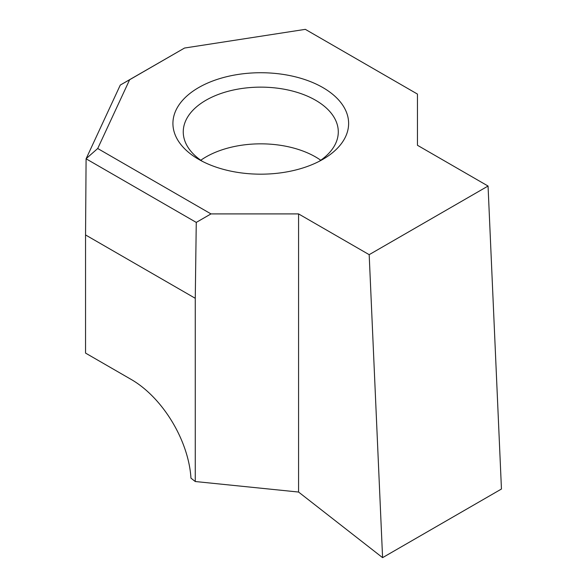 <?xml version="1.0" encoding="UTF-8"?>
<svg xmlns="http://www.w3.org/2000/svg" width="587" height="587" viewBox="0 0 587 587"><rect width="100%" height="100%" fill="white"/><g stroke="black" fill="none" stroke-linecap="round" stroke-linejoin="round"><path stroke-width="0.88" d="M198.648 159.319L198.648 159.319A87.852 50.724 180 0 1 198.648 87.588A87.852 50.724 180 0 1 322.894 87.588A87.852 50.724 180 0 1 322.894 159.319A87.852 50.724 180 0 1 198.648 159.319M319.012 161.425A77.513 44.751 0 0 0 338.288 131.892A77.513 44.751 0 0 0 315.586 100.245A77.513 44.751 0 0 0 231.109 90.545A77.513 44.751 0 0 0 183.254 131.892A77.513 44.751 0 0 0 202.53 161.425M85.548 234.947L85.548 353.095L131.297 379.51A84.565 48.824 60 0 1 131.305 379.51A84.565 48.824 60 0 1 190.951 478.156L195.266 481.523L195.266 298.299L196.263 222.407L86.091 158.806L85.548 234.947L195.266 298.299M210.99 213.91L97.713 148.511L129.632 79.737L184.538 48.039L305.335 29.35L417.445 94.074L417.445 145.275L488.054 186.042L369.179 254.67L298.57 213.91L210.99 213.91L196.263 222.407M298.57 213.91L298.57 492.045L195.266 481.523M369.179 254.67L382.585 557.65L298.57 492.045M488.054 186.042L501.452 489.022L382.585 557.65M86.091 158.806L120.284 85.064L184.538 48.039M129.632 79.737L120.284 85.064M97.713 148.511L86.113 158.688M320.751 160.244A77.513 44.751 0 0 0 315.586 156.949A77.513 44.751 0 0 0 200.791 160.244"/></g></svg>
